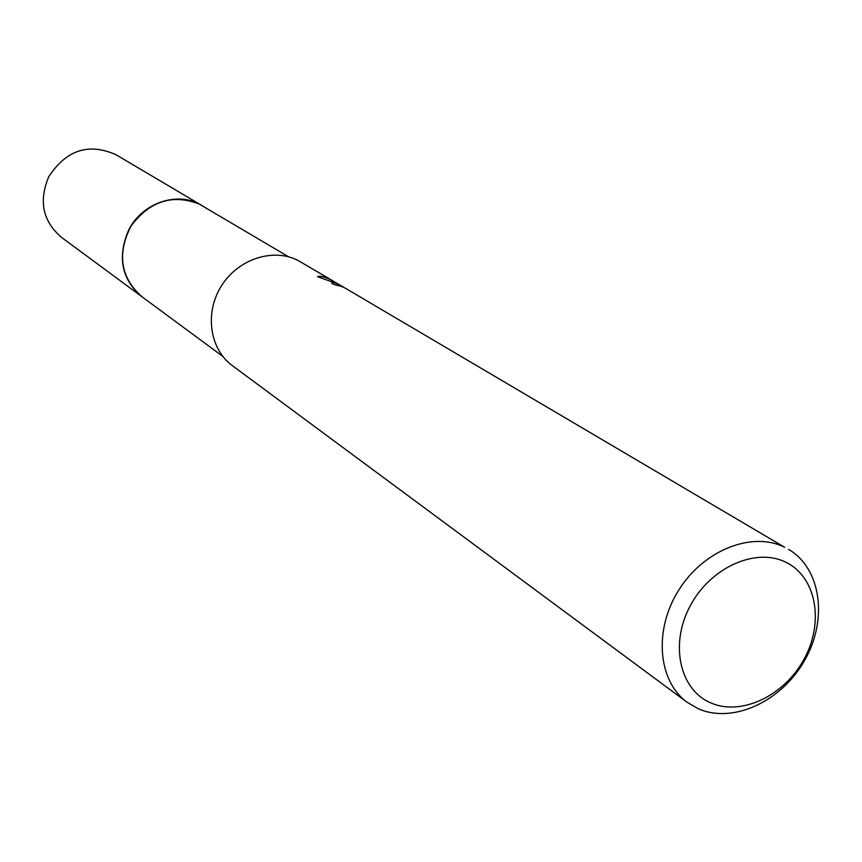 <?xml version="1.0" encoding="UTF-8"?>
<svg xmlns="http://www.w3.org/2000/svg" width="862" height="862" viewBox="0 0 862 862"><rect width="100%" height="100%" fill="white"/><g stroke="black" fill="none" stroke-linecap="round" stroke-linejoin="round"><path stroke-width="1.29" d="M222.816 356.415L141.67 296.528C120.486 277.402 116.92 253.924 130.97 226.081C149.719 201.105 172.443 193.756 199.144 204.014L288.738 256.865M788.536 549.353C821.206 568.403 828.07 619.562 804.645 660.367C781.662 701.388 733.088 724.037 698.425 708.812L687.229 702.358C657.868 681.109 653.515 629.928 678.739 590.125C703.597 550.107 752.127 530.938 784.646 547.262L344.919 287.94L338.281 285.117L339.219 285.904L333.195 284.277L331.751 283.048C331.698 281.96 334.165 282.499 339.132 284.675L343.539 287.154M342.171 286.324L337.915 283.954L317.528 276.702C319.727 275.689 324.037 276.648 330.448 279.557L338.949 284.503M687.229 702.358L232.331 365.628C209.671 349.142 204.402 312.949 221.297 286.119C237.923 259.128 272.92 247.609 297.929 260.389L333.68 281.324M785.788 562.218C816.185 576.732 824.395 621.75 804.386 658.557C784.819 695.569 741.406 716.473 710.697 702.853C679.698 689.805 669.537 644.226 690.171 605.964C710.331 567.487 755.705 547.144 785.788 562.218M142.413 297.078C120.723 278.221 116.823 254.699 130.69 226.512C149.395 201.202 172.217 193.702 199.144 204.003M142.726 297.304L61.364 237.265C42.744 221.178 38.542 201.008 48.746 176.764C66.234 149.934 88.657 142.596 116.014 154.729L203.044 206.201M141.637 296.539C121.553 279.116 117.189 257.059 128.535 230.348C141.982 202.602 178.197 190.588 201.913 205.501"/></g></svg>
